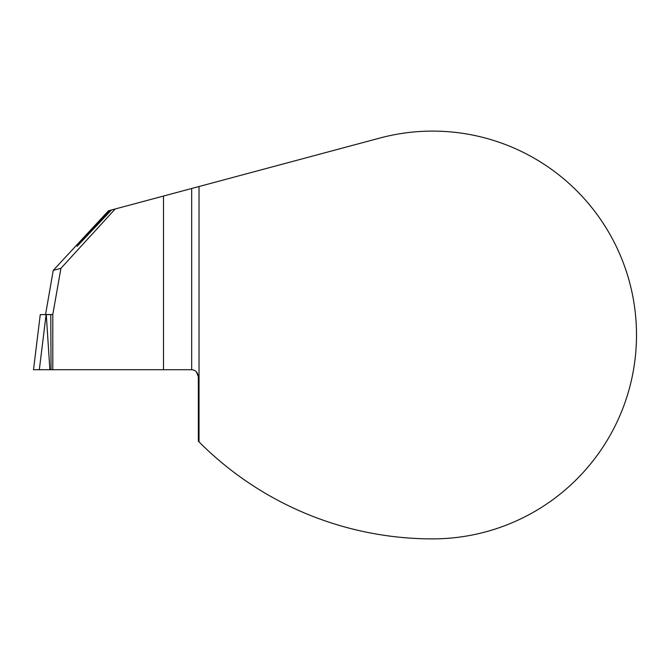 <?xml version="1.0" encoding="UTF-8"?>
<svg xmlns="http://www.w3.org/2000/svg" width="670" height="670" viewBox="0 0 670 670"><rect width="100%" height="100%" fill="white"/><g stroke="black" fill="none" stroke-linecap="round" stroke-linejoin="round"><path stroke-width="1" d="M51.046 369.706L33.508 369.706L40.267 314.607L50.778 314.607L51.046 369.706L52.796 369.706L52.796 314.523L45.568 314.523M52.796 314.523L60.928 268.31L53.24 270.37L45.56 314.498M53.24 270.37L108.49 210.782L109.461 210.522L77.058 246.334L111.463 209.986L163.505 196.042L163.505 369.706L52.796 369.706M191.679 369.714L191.679 188.488L199.032 186.52L199.032 441.882L198.345 441.195L198.345 376.649C197.792 372.394 195.573 370.083 191.679 369.714L33.5 369.706L40.267 314.607M191.679 188.488L163.505 196.042M60.928 268.31L115.173 208.998M199.032 441.882A329.699 329.699 0 0 0 432.611 538.889A203.889 203.889 0 0 0 634.758 308.376A203.889 203.889 0 0 0 379.823 138.062L199.032 186.52M111.463 209.986L109.461 210.522M198.345 441.195L201.167 444.009M109.243 210.765L111.245 210.229M46.28 314.607L49.865 369.706M39.329 369.706L46.096 314.607M196.352 371.817L198.345 376.649"/></g></svg>
